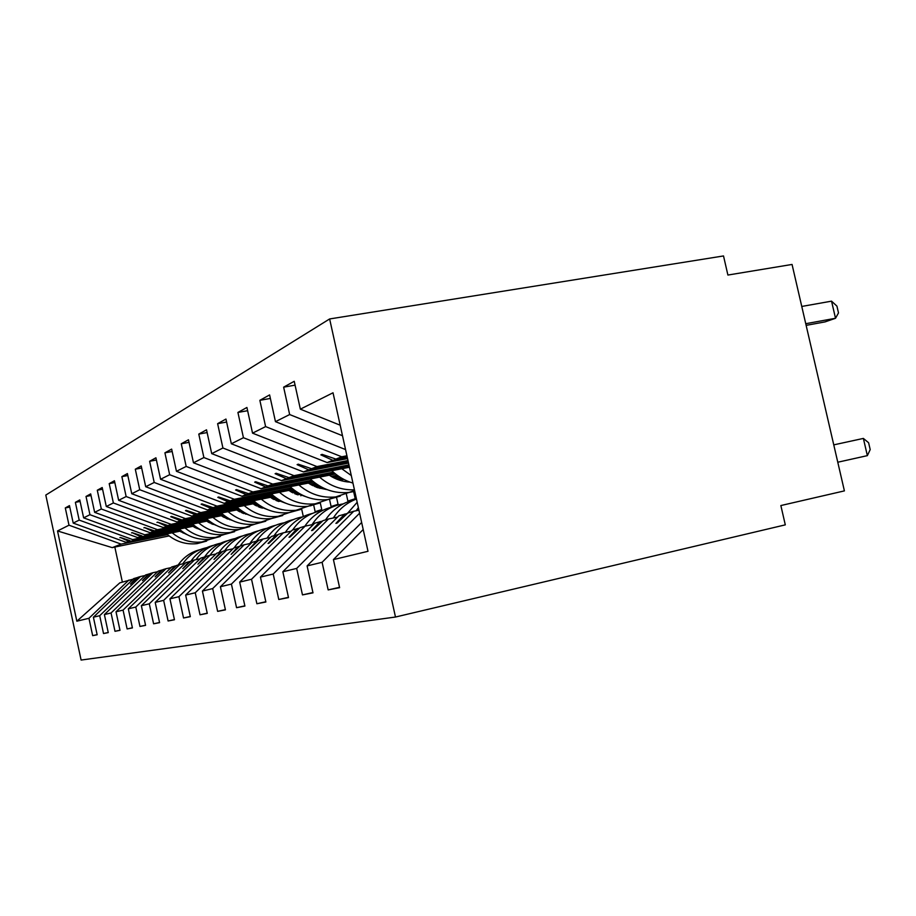 <?xml version="1.0" encoding="UTF-8"?>
<svg xmlns="http://www.w3.org/2000/svg" width="916" height="916" viewBox="0 0 916 916"><rect width="100%" height="100%" fill="white"/><g stroke="black" fill="none" stroke-linecap="round" stroke-linejoin="round"><path stroke-width="1.37" d="M329.634 318.951L723.514 255.942L727.899 275.052L792.054 264.449L844.403 490.884L780.856 505.552L785.298 524.857L395.483 617.029L329.634 318.951L45.8 495.064L81.1 660.058L395.483 617.029M311.612 505.163L313.627 504.762L315.15 511.712L321.756 509.571L320.291 502.907M214.035 524.227L213.084 524.421M197.112 527.685L195.726 527.971M181.379 530.902L125.881 542.238L180.887 530.501M69.776 507.063L65.299 507.933L69.467 505.621L73.211 523.093L125.881 542.238M97.13 634.639L92.665 635.647L97.165 634.777L93.398 617.224L99.707 615.701L140.583 576.485L145.049 575.534M137.663 577.504L133.713 578.591L93.398 617.224M329.542 499.46L331.1 506.537L338.05 504.281L336.458 497.079L333.367 497.709M229.309 518.903L228.027 519.166M211.367 522.555L209.649 522.91M194.742 525.944L137.629 537.577L194.215 525.532M80.104 501.441L75.375 502.357L79.784 499.918L83.631 517.861L137.629 537.577M108.237 632.475L103.531 633.54L108.26 632.612L104.39 614.579L111.054 612.976L152.938 572.706L157.655 571.71M149.846 573.782L145.69 574.927L104.39 614.579M346.385 494.251L347.885 501.098L355.202 498.716L353.576 491.32L351.847 491.674M245.499 513.281L243.862 513.613M226.47 517.139L224.374 517.574M208.859 520.723L150.029 532.677L208.31 520.277M91.028 495.51L86.024 496.461L90.673 493.896L94.646 512.342L150.029 532.677M119.973 630.197L114.992 631.307L119.996 630.334L116.011 611.785L123.065 610.102L165.991 568.71L170.983 567.657M162.727 569.844L158.331 571.057L116.011 611.785M262.709 507.315L260.682 507.727M242.477 511.414L239.958 511.918M223.802 515.193L163.151 527.479L223.206 514.723M102.569 489.224L97.279 490.232L102.203 487.518L106.29 506.502L163.151 527.479M132.385 627.769L127.118 628.948L132.419 627.918L128.32 608.842L135.786 607.045L179.811 564.485L185.101 563.363M176.353 565.687L171.693 566.97L128.32 608.842M281.029 500.983L278.556 501.476M259.468 505.334L256.491 505.93M239.637 509.342L177.051 521.983L180.338 520.677L239.007 508.838M114.821 482.572L109.21 483.637L114.431 480.751L118.645 500.308L177.051 521.983M145.552 625.204L139.965 626.452L145.587 625.365L141.35 605.705L149.285 603.804L194.467 559.997L200.089 558.806M190.791 561.268L185.856 562.63L141.35 605.705M300.574 494.251L297.597 494.846M277.559 498.877L274.067 499.586M256.446 503.124L191.799 516.143L195.291 514.758L255.782 502.586M127.828 475.519L121.862 476.641L127.404 473.572L131.755 493.735L191.799 516.143M159.544 622.479L153.602 623.807L159.579 622.651L155.205 602.385L163.632 600.358L210.039 555.233L216.016 553.974M206.134 556.585L200.89 558.039L155.205 602.385M348.527 481.644L347.714 481.805M321.47 487.072L317.944 487.781M296.853 492.007L292.765 492.831M274.331 496.529L207.474 509.937L211.195 508.46L273.609 495.957M141.659 468.007L135.305 469.21L141.213 465.935L145.701 486.728L207.474 509.937M174.418 619.571L168.097 620.991L174.464 619.754L169.941 598.846L178.929 596.682L226.607 550.161L232.985 548.821M222.451 551.604L216.863 553.149L169.941 598.846M343.866 479.411L339.71 480.247M317.451 484.69L312.722 485.629M293.383 489.499L224.168 503.319L228.141 501.75L292.628 488.881M156.407 460.015L149.629 461.286L155.926 457.794L160.575 479.274L224.168 503.319M190.276 616.479L183.532 617.991L190.322 616.674L185.65 595.068L195.245 592.767L244.274 544.757L251.087 543.325M239.843 546.291L233.889 547.94L185.65 595.068M339.527 476.87L334.054 477.957M313.741 481.999L241.996 496.266L246.232 494.583L312.917 481.335M172.162 451.485L164.914 452.825L171.647 449.103L176.456 471.305L241.996 496.266M207.222 613.17L200.02 614.796L207.268 613.388L202.425 591.049L212.695 588.576L263.155 538.974L270.46 537.44M258.415 540.623L252.049 542.375L202.425 591.049M335.519 473.973L261.06 488.72L265.606 486.923L334.649 473.263M189.028 442.359L181.265 443.779L188.467 439.795L193.471 462.786L261.06 488.72M225.37 609.632L217.642 611.373L225.428 609.861L220.401 586.732L231.416 584.087L283.387 532.791L291.219 531.143M278.304 534.555L271.479 536.433L220.401 586.732M349.454 467.24L281.498 480.625L286.376 478.702L349.248 466.324M207.131 432.57L198.783 434.092L206.524 429.81L211.71 453.626L281.498 480.625M244.858 605.831L236.557 607.697L244.904 606.071L239.683 582.095L251.534 579.255L305.108 526.139L313.535 524.376M299.647 528.04L292.319 530.055L239.683 582.095M348.538 463.095L303.459 471.935L308.715 469.851L348.32 462.099M226.607 422.047L217.619 423.673L225.954 419.059L231.347 443.779L303.459 471.935M265.812 601.732L256.881 603.747L265.88 602.007L260.442 577.114L273.22 574.046L328.5 518.983L337.592 517.093M322.604 521.032L314.726 523.196L260.442 577.114M347.542 458.584L327.138 462.557L332.817 460.313L347.301 457.496M247.629 410.712L237.92 412.44L246.919 407.471L252.541 433.154L327.138 462.557M288.437 597.324L278.785 599.499L288.506 597.61L282.849 571.733L296.67 568.424L353.748 511.254L358.923 510.178M357.183 502.289L347.393 513.464L338.863 515.811L282.849 571.733M270.38 398.449L259.858 400.315L269.602 394.922L275.464 421.658L345.561 449.573M312.929 592.538L302.475 594.896L312.997 592.847L307.1 565.916L322.1 562.31L328.157 589.904L339.607 587.683L333.424 559.596L368.003 551.295L333.023 392.781L300.356 409.166L340.18 425.207M359.599 513.212L307.1 565.916M300.356 409.166L294.231 381.296L283.639 387.159L289.651 414.547L342.504 435.73M363.194 529.528L333.424 559.596M128.881 580.068L88.955 618.289L76.841 621.197L119.836 582.839L133.118 579.164M92.665 635.647L88.955 618.289M76.841 621.197L57.525 530.959L68.998 525.2L65.299 507.933M68.998 525.2L121.13 544.115L167.525 534.623M198.142 528.372L197.032 528.589M182.307 531.612L180.933 531.887M103.531 633.54L99.707 615.701M73.211 523.093L79.188 520.093L75.375 502.357M79.188 520.093L132.625 539.57L180.131 529.872M230.557 519.59L229.756 519.761M212.466 523.276L211.035 523.574M195.715 526.7L194.032 527.043M114.992 631.307L111.054 612.976M83.631 517.861L89.94 514.7L86.024 496.461M89.94 514.7L144.739 534.772L193.425 524.868M246.576 514.059L245.717 514.231M227.637 517.906L225.851 518.273M209.901 521.513L207.852 521.925M127.118 628.948L123.065 610.102M94.646 512.342L101.321 508.998L97.279 490.232M101.321 508.998L157.552 529.7L207.463 519.567M243.713 512.216L241.526 512.662M224.901 516.04L222.462 516.532M139.965 626.452L135.786 607.045M106.29 506.502L113.366 502.953L109.21 483.637M113.366 502.953L171.109 524.33L222.325 513.968M260.808 506.193L258.175 506.72M240.805 510.235L237.931 510.819M153.602 623.807L149.285 603.804M118.645 500.308L126.145 496.541L121.862 476.641M126.145 496.541L185.49 518.639L238.057 508.036M278.991 499.793L275.853 500.422M257.694 504.086L254.327 504.762M168.097 620.991L163.632 600.358M131.755 493.735L139.736 489.728L135.305 469.21M139.736 489.728L200.764 512.582L254.774 501.739M298.376 492.98L294.689 493.724M275.659 497.548L271.754 498.327M183.532 617.991L178.929 596.682M145.701 486.728L154.209 482.469L149.629 461.286M154.209 482.469L217.023 506.147L272.544 495.041M319.1 485.72L314.795 486.591M294.815 490.587L290.292 491.491M200.02 614.796L195.245 592.767M160.575 479.274L169.655 474.717L164.914 452.825M169.655 474.717L234.359 499.289L291.471 487.907M341.302 477.98L336.286 478.976M315.264 483.167L310.066 484.198M217.642 611.373L212.695 588.576M176.456 471.305L186.177 466.439L181.265 443.779M186.177 466.439L252.885 491.949L311.692 480.282M337.168 475.232L331.191 476.412M236.557 607.697L231.416 584.087M193.471 462.786L203.89 457.553L198.783 434.092M203.89 457.553L272.728 484.095L333.321 472.129M256.881 603.747L251.534 579.255M211.71 453.626L222.92 448.004L217.619 423.673M222.92 448.004L294.036 475.667L348.939 464.881M278.785 599.499L273.22 574.046M231.347 443.779L243.438 437.722L237.92 412.44M243.438 437.722L316.97 466.588L347.977 460.53M302.475 594.896L296.67 568.424M252.541 433.154L265.606 426.593L259.858 400.315M265.606 426.593L341.737 456.786L346.924 455.779M275.464 421.658L289.651 414.547M180.624 530.284L132.625 539.57M213.084 523.666L211.825 523.918M196.264 527.089L194.684 527.41M213.417 523.86L212.26 524.101M196.562 527.307L195.051 527.605M136.392 577.767L130.45 584.133L137.847 577.32L140.583 576.485M129.935 540.623L120.397 537.474L128.515 541.196M193.94 525.303L144.739 534.772M228.29 518.307L226.687 518.639M210.474 521.937L208.55 522.326M228.645 518.525L227.145 518.822M210.783 522.154L208.928 522.532M337.809 496.621L336.458 497.079M148.518 574.057L142.461 580.584L150.052 573.588L152.938 572.706M141.911 535.883L132.122 532.643L140.411 536.478M208.012 520.036L154.564 530.879L157.552 529.7M244.412 512.639L242.431 513.052M225.508 516.475L223.195 516.945M244.79 512.868L242.923 513.246M225.84 516.716L223.607 517.174M161.319 570.141L155.148 576.84L162.934 569.649L165.991 568.71M154.564 530.879L144.499 527.547L152.972 531.509M222.897 514.46L167.949 525.578L171.109 524.33M261.541 506.64L259.125 507.132M241.458 510.704L238.71 511.265M261.953 506.88L259.663 507.338M241.813 510.956L239.145 511.494M174.864 565.996L168.578 572.866L176.582 565.47L179.811 564.485M167.949 525.578L157.609 522.143L166.254 526.253M238.675 508.563L182.135 519.967L185.49 518.639M279.781 500.273L276.884 500.857M258.381 504.579L255.163 505.231M280.216 500.525L277.456 501.075M258.759 504.853L255.621 505.483M189.211 561.611L182.811 568.664L191.032 561.05L194.467 559.997M182.135 519.967L171.498 516.418L170.777 516.716L180.338 520.677M255.427 502.3L197.192 514.002L200.764 512.582M299.234 493.495L295.799 494.182M276.403 498.075L272.636 498.831M299.692 493.758L296.418 494.422M276.804 498.361L273.128 499.106M204.451 556.939L197.925 564.199L206.386 556.356L210.039 555.233M197.192 514.002L186.246 510.338L185.479 510.659L195.291 514.758M273.231 495.636L213.222 507.659L217.023 506.147M320.028 486.27L315.986 487.072M295.605 491.159L291.242 492.029M320.52 486.556L316.65 487.323M296.04 491.457L291.769 492.316M220.664 551.982L214.001 559.436L222.725 551.352L226.607 550.161M213.222 507.659L201.932 503.88L201.119 504.212L211.195 508.46M292.215 488.549L230.294 500.892L234.359 499.289M342.298 478.553L337.58 479.492M316.123 483.774L311.085 484.782M342.836 478.862L338.302 479.766M316.581 484.095L311.646 485.079M237.931 546.703L231.153 554.375L240.129 546.028L244.274 544.757M230.294 500.892L218.661 496.987L217.79 497.342L228.141 501.75M312.493 480.969L248.545 493.678L252.885 491.949M338.084 475.885L332.29 477.041M338.588 476.24L332.897 477.362M256.377 541.058L249.461 548.959L258.724 540.337L263.155 538.974M248.545 493.678L236.523 489.613L235.595 490.003L246.232 494.583M334.18 472.874L268.067 485.938L272.728 484.095M276.117 535.013L268.056 543.463L269.075 543.165L278.636 534.246L283.387 532.791M268.067 485.938L255.644 481.736L254.659 482.148L265.606 486.923M349.145 465.82L289.032 477.648L294.036 475.667M297.299 528.532L289.032 537.268L290.12 536.948L300.001 527.708L305.108 526.139M289.032 477.648L276.174 473.274L275.109 473.709L286.376 478.702M348.206 461.561L311.577 468.717L316.97 466.588M320.085 521.559L311.589 530.593L312.768 530.25L322.993 520.666L328.5 518.983M311.577 468.717L298.261 464.172L297.116 464.641L308.715 469.851M347.175 456.901L335.909 459.088L341.737 456.786M344.645 514.048L335.932 523.402L337.202 523.025L347.805 513.075L353.748 511.254M335.909 459.088L322.089 454.359L320.852 454.863L332.817 460.313M361.648 522.486L322.1 562.31M339.527 587.339L328.157 589.904M295.078 385.155L283.639 387.159M313.627 504.762L310.341 505.861M57.525 530.959L112.256 547.631L121.13 544.115M112.256 547.631L114.832 547.058L122.366 582.061M184.105 532.872L183.143 533.066M169.139 535.929L114.832 547.058M301.696 509.204L303.31 516.555M322.592 454.531L320.852 454.863M298.719 464.332L297.116 464.641M276.609 473.423L275.109 473.709M256.045 481.873L254.659 482.148M236.889 489.739L235.595 490.003M219.004 497.102L217.79 497.342M202.253 503.983L201.119 504.212M186.543 510.441L185.479 510.659M171.773 516.51L170.777 516.716M157.873 522.235L156.934 522.418M144.751 527.627L143.869 527.811M132.362 532.723L131.515 532.894M120.626 537.555L119.836 537.715M806.137 325.363L825.007 321.905L835.518 318.276L805.748 323.703M831.545 301.158L836.926 306.116L838.495 312.917L835.518 318.276L831.545 301.158L801.763 306.448M837.774 462.225L867.36 455.641L863.376 438.421L833.766 444.867M863.376 438.421L868.608 442.749L870.2 449.596L867.36 455.641M358.374 507.636L356.221 510.739M351.286 475.541L341.794 468.752M352.958 483.098C345.069 480.728 338.004 476.606 331.787 470.721M354.045 499.999C342.126 502.747 332.611 509.376 325.489 519.91M356.473 499.025C346.855 502.678 339.138 508.998 333.332 517.975M347.702 512.994L347.061 513.544M354.435 489.831C341.554 490.266 329.943 486.03 319.592 477.133M354.778 491.365L349.03 492.43C334.603 493.827 321.676 489.339 310.261 478.976M350.049 482.137C342.653 481.736 335.725 479.423 329.268 475.209M332.462 506.96C320.932 509.651 311.726 516.074 304.833 526.231M343.202 503.869C330.012 506.124 319.615 513.075 311.99 524.708M352.649 491.205L335.68 496.93C322.123 498.281 309.848 494.285 298.868 484.953M340.328 496.117L327.756 499.598C313.741 500.972 301.204 496.667 290.132 486.694M327.195 489.671L317.405 487.598L308.268 483.087M312.241 513.475C300.986 516.155 292.021 522.464 285.334 532.379M322.306 510.567C309.917 512.754 300.047 519.212 292.685 529.94M347.977 481.335L347.645 481.942M331.764 498.247L315.241 503.811C302.062 505.14 290.132 501.292 279.472 492.281M319.924 502.987L307.822 506.319C294.208 507.67 282.025 503.525 271.285 493.907M305.807 496.678L288.609 490.449M293.257 519.59C282.254 522.257 273.518 528.452 267.014 538.173M302.704 516.842C290.75 519.029 281.212 525.292 274.09 535.631M312.161 504.853L296.074 510.269C283.239 511.575 271.64 507.865 261.278 499.14M300.757 509.433L289.101 512.628C275.865 513.956 264.026 509.972 253.595 500.686M320.795 487.209L319.993 488.4M285.723 503.228L270.174 497.354M275.407 525.349C264.655 527.994 256.125 534.074 249.816 543.589M284.292 522.75C272.728 524.937 263.487 531.017 256.594 541.013M293.738 511.059L278.052 516.349C265.548 517.632 254.259 514.048 244.183 505.598M282.746 515.502L271.491 518.559C258.61 519.864 247.102 516.029 236.958 507.052M301.593 494.777L300.86 495.796M266.842 509.342L252.85 503.846M258.598 530.765C248.431 533.295 240.278 538.986 234.153 547.86M266.968 528.314C255.782 530.479 246.839 536.387 240.164 546.016M276.369 516.91L261.083 522.063C248.9 523.334 237.897 519.864 228.095 511.666M265.766 521.204L254.888 524.147C242.351 525.429 231.153 521.731 221.283 513.04M249.06 515.078L236.534 509.96M242.729 535.883C232.847 538.368 224.935 543.909 218.97 552.497M250.629 533.559C239.797 535.711 231.13 541.448 224.638 550.768M259.984 522.429L245.064 527.456C233.191 528.704 222.474 525.349 212.913 517.403M249.736 526.597L239.225 529.437C227.008 530.696 216.096 527.112 206.478 518.696M262.674 507.315L262.125 508.208M232.275 520.448L221.145 515.731M227.729 540.726C218.123 543.165 210.405 548.558 204.611 556.905M235.206 538.516C224.683 540.658 216.279 546.234 209.982 555.256M244.503 527.65L229.939 532.562C218.34 533.788 207.886 530.536 198.577 522.807M234.576 531.692L224.397 534.429C212.489 535.665 201.864 532.207 192.497 524.044M216.394 525.486L206.615 521.181M213.531 545.306C204.188 547.699 196.688 552.955 191.032 561.05M220.607 543.211C210.325 545.341 202.115 550.837 195.99 559.676M229.836 532.597L215.615 537.383C204.291 538.585 194.089 535.436 185.009 527.925M220.229 536.513L210.371 539.158C198.749 540.371 188.375 537.016 179.25 529.105M201.36 530.227L192.852 526.334M200.077 549.646C190.963 552.005 183.658 557.123 178.151 564.989M206.776 547.654C196.711 549.795 188.696 555.188 182.742 563.867M215.787 537.36L202.035 541.963C190.975 543.142 181.013 540.085 172.162 532.78M206.627 541.093L197.066 543.635C185.719 544.837 175.597 541.585 166.701 533.902M187.104 534.669L179.822 531.211M349.03 492.43L354.595 490.552M327.756 499.598L335.68 496.93M307.822 506.319L315.241 503.811M289.101 512.628L296.074 510.269M271.491 518.559L278.052 516.349M254.888 524.147L261.083 522.063M239.225 529.437L245.064 527.456M224.397 534.429L229.939 532.562M210.371 539.158L215.615 537.383M197.066 543.635L202.035 541.963"/></g></svg>
